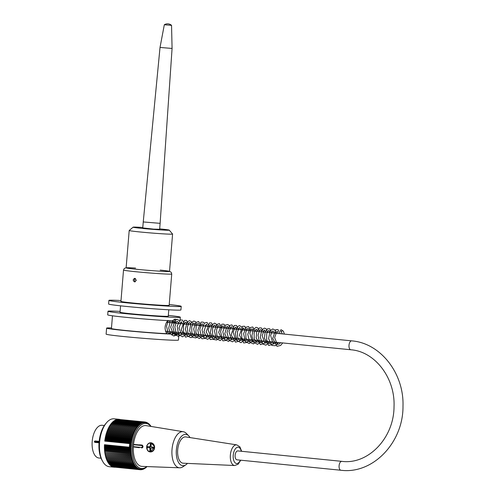 <?xml version="1.0" encoding="UTF-8"?>
<svg xmlns="http://www.w3.org/2000/svg" width="495" height="495" viewBox="0 0 495 495"><rect width="100%" height="100%" fill="white"/><g stroke="black" fill="none" stroke-linecap="round" stroke-linejoin="round"><path stroke-width="0.74" d="M280.337 330.666A0.965 0.835 -88.3 0 0 282.002 330.765A0.965 0.835 -88.3 0 0 280.337 330.666M99.037 442.808L94.854 442.388L94.285 441.602L94.972 440.946L99.161 441.361M94.96 440.94L94.972 440.946A0.724 0.365 -84.3 0 1 95.275 441.676L99.093 442.06M104.346 425.49L102.143 425.273A16.446 8.285 95.7 0 0 92.256 440.81A16.446 8.285 95.7 0 0 98.858 458.005L101.06 458.228M94.285 441.602L95.275 441.676A0.724 0.365 -84.3 0 1 94.854 442.388M135.68 428.286L109.822 425.694L106.648 432.661L104.761 441.113A24.069 12.121 -84.3 0 1 119.122 419.315L114.128 418.813A24.069 12.121 95.7 0 0 106.648 422.6A24.069 12.121 95.7 0 0 99.588 442.406A24.069 12.121 95.7 0 0 102.743 461.519A24.069 12.121 95.7 0 0 109.327 466.711L114.314 467.212A24.069 12.121 -84.3 0 1 104.47 444.708L129.418 447.208A24.069 12.121 95.7 0 1 129.535 445.413A24.069 12.121 95.7 0 1 129.715 443.619L130.581 443.681A90.962 51.604 162.1 0 0 131.62 443.143A90.467 58.948 35.8 0 0 130.847 442.388A90.467 48.164 164.2 0 0 131.8 441.936A90.467 61.553 38.5 0 0 131.045 441.156A90.467 44.878 166.3 0 0 132.01 440.742A90.467 63.991 41.4 0 0 131.28 439.937A90.467 41.469 168.2 0 0 132.252 439.56A90.467 66.25 44.5 0 0 131.54 438.737A90.467 37.942 170.1 0 0 132.524 438.403A90.467 68.329 47.9 0 0 131.837 437.549A90.467 34.316 171.9 0 0 132.821 437.258A90.467 70.222 51.6 0 0 132.159 436.392A90.467 30.591 173.6 0 0 133.149 436.138A90.467 71.924 55.5 0 0 132.512 435.254A90.467 26.786 175.3 0 0 133.508 435.049A90.467 73.427 59.8 0 0 132.889 434.152A90.467 22.906 177 0 0 133.885 433.991A90.467 74.726 64.4 0 0 133.297 433.075A90.467 18.965 178.5 0 0 134.293 432.958A90.467 75.822 69.3 0 0 133.724 432.036A90.467 14.974 -179.9 0 0 134.727 431.968A90.467 76.713 74.5 0 0 134.182 431.04A90.467 10.933 -178.3 0 0 135.178 431.015A90.467 77.387 80.1 0 0 134.659 430.075A90.467 6.868 -176.8 0 0 135.655 430.099A90.467 77.857 85.8 0 0 135.16 429.159A90.467 2.784 -175.3 0 0 136.156 429.227A90.467 78.111 91.7 0 0 135.68 428.286A90.467 1.306 -173.8 0 1 136.669 428.404A90.467 78.148 97.6 0 0 136.218 427.463A90.467 5.396 -172.3 0 1 137.202 427.624A90.467 77.975 103.6 0 0 136.775 426.69A90.467 9.467 -170.8 0 1 137.752 426.9A90.467 77.585 109.3 0 0 137.35 425.972A90.467 13.514 -169.2 0 1 138.322 426.226A90.467 76.979 114.9 0 0 137.938 425.31A90.467 17.523 -167.7 0 1 138.897 425.601A90.467 76.168 120.3 0 0 138.538 424.698A90.467 21.489 -166.1 0 1 139.485 425.038A90.467 75.147 125.3 0 0 139.144 424.147A90.467 25.387 -164.5 0 1 140.085 424.531A90.467 73.922 130 0 0 139.769 423.658A90.467 29.224 -162.8 0 1 140.691 424.079A90.467 72.487 134.4 0 0 140.394 423.225A90.467 32.979 -161.1 0 1 141.31 423.695A90.467 70.859 138.5 0 0 141.025 422.854A90.467 36.642 -159.3 0 1 141.929 423.361A90.467 69.04 142.2 0 0 141.669 422.551A90.467 40.206 -157.5 0 1 142.548 423.095A90.467 67.023 145.7 0 0 142.306 422.309A90.467 43.659 -155.5 0 1 143.173 422.891A90.467 64.826 148.9 0 0 142.95 422.13A90.467 46.988 -153.5 0 1 143.798 422.755A90.467 62.457 151.9 0 0 143.587 422.018A90.467 50.193 -151.4 0 1 144.422 422.674A90.467 59.914 154.7 0 0 144.224 421.969A90.467 53.262 -149.1 0 1 145.041 422.662A90.467 57.203 157.3 0 0 144.862 421.988A90.467 56.182 -146.8 0 1 145.654 422.711A90.467 54.339 159.8 0 0 145.487 422.074A90.467 58.948 -144.2 0 1 146.26 422.823A90.467 51.319 162.1 0 0 146.105 422.223A90.467 61.553 -141.5 0 1 146.854 423.002A90.467 48.164 164.2 0 0 146.712 422.439A90.467 63.991 -138.6 0 1 147.442 423.244A90.467 44.878 166.3 0 0 147.312 422.718A90.467 66.25 -135.5 0 1 148.017 423.541A90.467 41.469 168.2 0 0 147.9 423.058A90.467 68.329 -132.1 0 1 148.58 423.906A90.467 37.942 170.1 0 0 148.469 423.46A90.467 70.222 -128.4 0 1 149.131 424.326A90.467 34.316 171.9 0 0 149.02 423.924A90.467 71.924 -124.5 0 1 149.663 424.809A90.467 30.591 173.6 0 0 149.558 424.45A90.467 73.427 -120.2 0 1 150.177 425.354A90.467 26.786 175.3 0 0 150.078 425.038A90.467 74.726 -115.6 0 1 150.666 425.947A90.467 22.906 177 0 0 150.573 425.675A90.467 75.822 -110.7 0 1 151.037 426.43M104.761 441.113L129.715 443.619M119.122 419.315A24.069 12.121 -84.3 0 1 120.161 419.512M115.372 467.231A24.069 12.121 -84.3 0 1 114.314 467.212M129.418 447.208L130.284 447.319A90.962 59.975 -25 0 0 131.28 446.663A89.979 50.236 -151.2 0 0 130.532 446.075A89.979 56.894 -22.7 0 0 131.354 445.568A89.979 52.971 -149.1 0 0 130.624 444.949A89.979 54.332 -20.5 0 0 131.46 444.473A90.962 56.201 -147 0 0 130.581 443.681M130.284 447.319A90.962 47.248 26.5 0 1 131.218 448A90.467 62.457 151.9 0 1 130.333 448.625A90.467 43.659 24.5 0 1 131.2 449.213A90.467 64.826 148.9 0 1 130.333 449.862A90.467 40.206 22.5 0 1 131.212 450.413A90.467 67.023 145.7 0 1 130.364 451.094A90.467 36.642 20.7 0 1 131.262 451.601A90.467 69.04 142.2 0 1 130.426 452.306A90.467 32.979 18.9 0 1 131.342 452.77A90.467 70.859 138.5 0 1 130.525 453.5A90.467 29.224 17.2 0 1 131.453 453.927A90.467 72.487 134.4 0 1 130.655 454.676A90.467 25.387 15.5 0 1 131.596 455.06A90.467 73.922 130 0 1 130.822 455.821A90.467 21.489 13.9 0 1 131.769 456.161A90.467 75.147 125.3 0 1 131.014 456.947A90.467 17.523 12.3 0 1 131.973 457.244A90.467 76.168 120.3 0 1 131.243 458.036A90.467 13.514 10.8 0 1 132.215 458.29A90.467 76.979 114.9 0 1 131.503 459.094A90.467 9.467 9.2 0 1 132.481 459.304A90.467 77.585 109.3 0 1 131.794 460.121A90.467 5.396 7.7 0 1 132.778 460.282A90.467 77.975 103.6 0 1 132.109 461.105A90.467 1.306 6.2 0 1 133.099 461.216A90.467 78.148 97.6 0 1 132.456 462.045A90.467 2.784 4.7 0 0 133.452 462.113A90.467 78.111 91.7 0 1 132.833 462.943A90.467 6.868 3.2 0 0 133.829 462.961A90.467 77.857 85.8 0 1 133.235 463.79A90.467 10.933 1.7 0 0 134.232 463.766A90.467 77.387 80.1 0 1 133.662 464.595A90.467 14.974 0.1 0 0 134.659 464.527A90.467 76.713 74.5 0 1 134.114 465.343A90.467 18.965 -1.5 0 0 135.11 465.226A90.467 75.822 69.3 0 1 134.584 466.043A90.467 22.906 -3 0 0 135.587 465.882A90.467 74.726 64.4 0 1 135.085 466.68A90.467 26.786 -4.7 0 0 136.082 466.476A90.467 73.427 59.8 0 1 135.599 467.268A90.467 30.591 -6.4 0 0 136.589 467.014A90.467 71.924 55.5 0 1 136.137 467.794A90.467 34.316 -8.1 0 0 137.121 467.497A90.467 70.222 51.6 0 1 136.694 468.258A90.467 37.942 -9.9 0 0 137.672 467.924A90.467 68.329 47.9 0 1 137.263 468.66A90.467 41.469 -11.8 0 0 138.235 468.289A90.467 66.25 44.5 0 1 137.845 469.006A90.467 44.878 -13.7 0 0 138.81 468.586A90.467 63.991 41.4 0 1 138.445 469.279A90.467 48.164 -15.8 0 0 139.398 468.827A90.467 61.553 38.5 0 1 139.052 469.495A90.467 51.319 -17.9 0 0 139.992 469.006A90.467 58.948 35.8 0 1 139.67 469.644A90.467 54.339 -20.2 0 0 140.599 469.118A90.467 56.182 33.2 0 1 140.302 469.73A90.467 57.203 -22.7 0 0 141.217 469.167A90.467 53.262 30.9 0 1 140.933 469.749A90.467 59.914 -25.3 0 0 141.836 469.155A90.467 50.193 28.6 0 1 141.57 469.699A90.467 62.457 -28.1 0 0 142.455 469.074A90.467 46.988 26.5 0 1 142.214 469.588A90.467 64.826 -31.1 0 0 143.08 468.932A90.467 43.659 24.5 0 1 142.851 469.409A90.467 67.023 -34.3 0 0 143.705 468.728A90.467 40.206 22.5 0 1 143.494 469.167A90.467 69.04 -37.8 0 0 144.33 468.462A90.467 36.642 20.7 0 1 144.132 468.864A90.467 70.859 -41.5 0 0 144.948 468.134A90.467 32.979 18.9 0 1 144.763 468.493A90.467 72.487 -45.6 0 0 145.561 467.744A90.467 29.224 17.2 0 1 145.394 468.066A90.467 73.922 -50 0 0 146.167 467.299A90.467 25.387 15.5 0 1 146.013 467.571A90.467 75.147 -54.7 0 0 146.767 466.791A90.467 21.489 13.9 0 1 146.625 467.02A90.467 76.168 -59.7 0 0 147.034 466.581M150.876 426.405A22.615 11.391 95.7 0 0 132.419 444.838A22.615 11.391 95.7 0 0 146.848 466.575M104.983 439.795L130.847 442.388M105.392 439.288L131.8 441.936M105.188 438.564L131.045 441.156M105.602 438.094L132.01 440.742M105.416 437.345L131.28 439.937M105.843 436.912L132.252 439.56M105.683 436.138L131.54 438.737M106.116 435.749L132.524 438.403M105.973 434.957L131.837 437.549M106.413 434.61L132.821 437.258M106.295 433.799L132.159 436.392M106.741 433.49L133.149 436.138M106.648 432.661L132.512 435.254M107.099 432.401L133.508 435.049M107.025 431.553L132.889 434.152M107.477 431.337L133.885 433.991M107.434 430.483L133.297 433.075M107.885 430.31L134.293 432.958M107.867 429.443L133.724 432.036M108.318 429.32L134.727 431.968M108.318 428.441L134.182 431.04M108.77 428.361L135.178 431.015M108.801 427.482L134.659 430.075M109.247 427.451L135.655 430.099M109.296 426.566L135.16 429.159M109.748 426.579L136.156 429.227M110.261 425.737L110.36 424.871L136.218 427.463M110.806 424.914L110.917 424.097L136.775 426.69M111.363 424.141L111.486 423.38L137.35 425.972M111.938 423.423L112.074 422.711L137.938 425.31M112.532 422.761L112.674 422.105L138.538 424.698M113.138 422.148L113.287 421.554L139.144 424.147M113.757 421.598L113.906 421.059L139.769 423.658M114.382 421.109L114.531 420.632L140.394 423.225M115.026 420.682L115.168 420.261L141.025 422.854M115.669 420.311L115.805 419.958L141.669 422.551M116.325 420.007L142.306 422.309M116.981 419.766L142.95 422.13M117.643 419.593L143.587 422.018M118.305 419.482L144.224 421.969M118.973 419.438L144.862 421.988M144.887 422.012L145.487 422.074M145.586 422.173L146.105 422.223M146.273 422.39L146.712 422.439M146.935 422.674L147.312 422.718M147.578 423.027L147.9 423.058M130.333 448.625L104.47 446.032L104.792 446.564L131.2 449.213M130.333 449.862L104.47 447.27L104.804 447.765L131.212 450.413M130.364 451.094L104.501 448.495L104.853 448.953L131.262 451.601M130.426 452.306L104.569 449.707L104.934 450.122L131.342 452.77M130.525 453.5L104.662 450.902L105.045 451.273L131.453 453.927M130.655 454.676L105.188 452.405L131.596 455.06M130.822 455.821L105.361 453.513L131.769 456.161M131.014 456.947L105.565 454.596L131.973 457.244M131.243 458.036L105.806 455.641L132.215 458.29M131.503 459.094L106.072 456.656L132.481 459.304M131.794 460.121L106.369 457.628L132.778 460.282M132.109 461.105L106.691 458.568L133.099 461.216M132.456 462.045L106.592 459.453L106.691 458.568M132.833 462.943L106.969 460.35L107.038 459.496M133.235 463.79L107.372 461.198L107.415 460.393M133.662 464.595L107.799 462.002L107.823 461.241M134.114 465.343L108.25 462.751L108.25 462.045M134.584 466.043L108.727 463.444L108.708 462.794M135.085 466.68L109.222 464.087L109.191 463.493M135.599 467.268L109.742 464.669L109.698 464.137M136.137 467.794L110.274 465.195L110.224 464.718M136.694 468.258L110.831 465.665L110.769 465.244M137.263 468.66L111.4 466.067L111.338 465.715M137.845 469.006L111.926 466.117M138.445 469.279L112.532 466.463M139.052 469.495L113.151 466.742M139.67 469.644L113.782 466.958M140.302 469.73L114.438 467.132M140.933 469.749L140.363 469.687M141.57 469.699L141.081 469.65M142.214 469.588L141.793 469.545M142.851 469.409L142.498 469.378M102.743 461.519L102.038 460.263A22.615 11.391 -84.3 0 1 99.074 442.307A22.615 11.391 -84.3 0 1 105.707 423.689L106.648 422.6M190.043 437.586A15.722 7.92 95.7 0 0 188.799 435.928L186.361 433.441A18.142 9.139 95.7 0 0 183.268 431.714L146.118 425.626A20.493 10.321 95.7 0 0 133.539 444.411L133.328 446.936A20.493 10.321 95.7 0 0 142.028 466.395L179.648 467.8A18.142 9.139 95.7 0 0 183.026 466.723L185.903 464.774A15.722 7.92 95.7 0 0 187.463 463.394M106.369 457.628L106.246 458.506M106.072 456.656L105.93 457.522M105.806 455.641L105.639 456.501M105.565 454.596L105.379 455.443M105.361 453.513L105.157 454.348M105.188 452.405L104.959 453.228M105.045 451.273L104.798 452.077M104.934 450.122L104.662 450.902M104.853 448.953L104.569 449.707M104.804 447.765L104.501 448.495M104.792 446.564L104.47 447.27M104.47 444.708L104.81 445.351L104.47 446.032M104.81 445.351L131.218 448M105.212 440.488L131.62 443.143M130.624 444.949L129.659 444.857L129.999 444.331L129.727 443.594M129.43 447.233L129.82 446.521L129.659 444.857M129.9 445.426L131.354 445.568M129.566 445.976L130.532 446.075M129.999 444.331L131.46 444.473M129.82 446.521L131.28 446.663M183.268 431.714A18.142 9.139 95.7 0 0 172.13 448.346A18.142 9.139 95.7 0 0 179.648 467.8M188.799 435.928A15.722 7.92 95.7 0 0 176.418 449.256A15.722 7.92 95.7 0 0 185.903 464.774M185.854 436.93A13.204 6.652 95.7 0 0 177.736 449.38A13.204 6.652 95.7 0 0 183.218 463.202L234.704 465.523A10.376 5.228 -84.3 0 1 230.398 454.664A10.376 5.228 -84.3 0 1 236.777 444.881L185.854 436.93M133.328 446.936L139.324 447.709M141.929 445.048L141.855 445.048A1.454 1.256 91.7 0 1 141.694 447.944L142.616 447.61L143.049 446.787L142.343 445.172L133.539 444.411M147.881 444.046L146.767 445.76L147.362 450.048M154.626 446.558L150.758 442.765A4.597 3.966 91.7 0 1 154.576 447.758A4.597 3.966 91.7 0 1 150.492 451.954A4.597 3.966 91.7 0 1 147.578 450.332A4.597 3.966 91.7 0 1 148.11 443.829A4.597 3.966 91.7 0 1 150.758 442.765C149.051 442.79 147.795 443.693 146.99 445.475C146.427 449.615 147.597 451.774 150.492 451.954L154.626 446.558M153.797 448.142L152.633 448.012L152.708 447.09M150.604 451.23L150.103 451.18L150.777 449.163M150.827 448.538A1.207 1.046 91.7 0 1 150.61 448.439L149.997 448.421A1.207 1.046 91.7 0 1 149.515 447.74L150.121 447.758A1.207 1.046 91.7 0 1 150.202 446.799L149.589 446.781L149.515 447.697L147.473 447.517L147.547 446.577M151.074 445.55L150.74 443.495M150.839 448.501A1.207 1.046 91.7 0 1 151.018 446.199M149.515 447.74L147.139 447.505L147.219 446.539L149.589 446.781A1.207 1.046 91.7 0 1 150.177 446.212L150.789 446.23A1.207 1.046 91.7 0 1 151.018 446.168M150.177 446.212L150.406 443.458L151.235 443.545L151.012 446.292A1.207 1.046 91.7 0 1 151.495 446.973L153.871 447.208L153.79 448.173L151.421 447.932A1.207 1.046 91.7 0 1 150.827 448.501L150.604 451.254L150.103 451.18M152.12 447.035A1.207 1.046 91.7 0 1 152.027 447.95L151.421 447.932M152.633 448.012L152.027 447.95M147.139 447.505L147.473 447.517M150.121 447.758L149.515 447.697M150.548 449.138L150.61 448.439M149.775 451.168L149.997 448.421M150.789 446.23L150.845 445.525M136.323 280.275L134.584 281.927C132.728 280.597 132.796 279.39 134.782 278.308L136.323 280.275M135.395 278.468C134.151 279.545 134.12 280.659 135.296 281.81M160.163 270.091A21.768 0.668 -175.3 0 1 169.519 271.415A21.768 0.668 -175.3 0 1 163.344 271.378A21.768 0.668 -175.3 0 1 139.615 269.583A21.768 0.668 -175.3 0 1 126.126 267.851A21.768 0.668 -175.3 0 1 135.574 268.073M171.734 274.026A24.187 0.743 4.7 0 1 159.582 273.673A24.187 0.743 4.7 0 1 135.426 271.687A24.187 0.743 4.7 0 1 123.515 270.06L120.941 301.387A24.187 0.743 4.7 0 0 132.852 303.008A24.187 0.743 4.7 0 0 157.002 305A24.187 0.743 4.7 0 0 169.154 305.347L171.734 274.026L171.196 272.281L169.525 271.322M121.009 300.558A36.284 1.12 4.7 0 0 108.888 300.397A36.284 1.12 4.7 0 0 126.751 302.835A36.284 1.12 4.7 0 0 162.979 305.817A36.284 1.12 4.7 0 0 181.213 306.343A36.284 1.12 4.7 0 0 169.222 304.518M181.213 306.343L180.916 309.957A36.284 1.12 -175.3 0 1 162.682 309.431A36.284 1.12 -175.3 0 1 126.454 306.448A36.284 1.12 -175.3 0 1 108.591 304.01L108.888 300.397M172.817 331.91L172.068 333.828L176.276 334.255L173.813 336.012L170.992 334.1L166.784 333.673C164.216 329.119 164.581 324.701 167.873 320.42M168.331 315.365A36.284 1.12 -175.3 0 1 180.316 317.184A36.284 1.12 -175.3 0 1 177.662 317.388A36.284 1.12 -175.3 0 1 125.86 313.675A36.284 1.12 -175.3 0 1 107.997 311.237L107.7 314.851A36.284 1.12 -175.3 0 0 131.837 317.895A36.284 1.12 -175.3 0 0 172.081 320.847L175.199 319.145L176.307 319.522M173.287 320.97L173.646 323M173.813 336.012L176.709 334.979L178.72 332.504M176.276 334.255A36.284 1.12 4.7 0 0 178.93 334.051L178.435 340.077A36.284 1.12 -175.3 0 1 170.497 340.121A36.284 1.12 -175.3 0 1 130.253 337.175A36.284 1.12 -175.3 0 1 106.116 334.131L106.611 328.105A36.284 1.12 4.7 0 0 130.748 331.149A36.284 1.12 4.7 0 0 170.992 334.1M178.93 334.051A36.284 1.12 4.7 0 0 174.153 333.098M111.474 327.944A36.284 1.12 4.7 0 0 106.611 328.105M166.784 333.673A31.445 0.971 -175.3 0 1 132.017 331.106A31.445 0.971 -175.3 0 1 111.431 328.501L112.476 315.804M174.24 332.052L174.11 333.655A31.445 0.971 -175.3 0 1 172.068 333.828M168.789 309.796L168.263 316.194A24.187 0.743 -175.3 0 1 156.111 315.841A24.187 0.743 -175.3 0 1 131.961 313.855A24.187 0.743 -175.3 0 1 120.05 312.227L120.576 305.83M107.997 311.237A36.284 1.12 -175.3 0 1 120.118 311.398M142.746 228.034L143.247 221.952L160.12 223.338L159.625 229.426M164.315 24.756L171.548 25.35A6.045 6.045 0 0 0 164.315 24.75L160.021 47.446L172.074 48.442L160.12 223.338M171.548 25.35L172.074 48.436M340.9 470.25L236.932 459.818A4.474 2.252 -84.3 0 1 235.125 455.301A4.474 2.252 -84.3 0 1 237.823 450.914L341.798 461.346C367.847 464.929 393.902 438.341 394.026 406.791C395.363 377.926 374.845 351.438 350.807 349.767A4.474 2.252 95.7 0 1 349 345.25A4.474 2.252 95.7 0 1 351.704 340.863C380.537 343.054 404.081 373.416 402.992 406.018C403.456 442.388 372.964 474.457 340.9 470.25A4.474 2.252 -84.3 0 1 339.094 465.733A4.474 2.252 -84.3 0 1 341.798 461.346M159.631 229.296L153.53 229.117L142.758 227.91M126.126 267.851L129.195 230.497A21.768 0.668 4.7 0 0 129.195 230.497A21.768 0.668 4.7 0 0 140.258 231.994A21.768 0.668 4.7 0 0 162.212 233.788A21.768 0.668 4.7 0 0 172.588 234.067A21.768 0.668 4.7 0 0 172.582 234.042L169.265 230.138A18.142 0.557 4.7 0 0 159.668 228.869M142.795 227.483A18.142 0.557 4.7 0 0 133.118 227.168A18.142 0.557 4.7 0 0 142.084 228.405A18.142 0.557 4.7 0 0 160.621 229.921A18.142 0.557 4.7 0 0 169.265 230.138M139.565 444.819L141.855 445.048L141.57 445.525L133.458 444.708M133.304 446.639L141.409 447.449A0.965 0.835 -88.3 0 0 141.57 445.525M141.409 447.449L141.607 447.938M154.248 447.734A4.356 3.762 -88.3 0 0 148.939 443.415A4.356 3.762 -88.3 0 0 148.327 450.926A4.356 3.762 -88.3 0 0 154.248 447.734M241.269 451.261A8.205 4.133 95.7 0 0 235.298 448.934A8.205 4.133 95.7 0 0 234.061 461.253A8.205 4.133 95.7 0 0 240.378 460.164M281.16 331.718L282.379 333.908M280.554 342.719L279.353 343.994L277.268 344.365L274.62 337.571L276.946 331.304L277.571 331.743L278.221 333.488M276.396 342.299L275.276 343.511L273.166 343.969L270.592 335.375L272.757 330.895L273.327 331.204L274.063 333.073M272.238 341.884L270.883 343.27L269.008 343.555L266.669 339.985L266.687 333.642L268.63 330.468L269.261 330.914L269.899 332.652M268.08 341.47L266.96 342.682L264.844 343.134L262.164 335.641L264.293 330.103L264.745 330.128L265.747 332.238M263.922 341.049L261.267 342.849L259.343 341.507L258.006 335.208L259.726 329.992L260.413 329.639L261.044 330.245L261.583 331.823M259.757 340.634L258.625 341.859L256.515 342.293L254.251 338.957L254.096 332.894L256.144 329.218L256.757 329.627L257.425 331.403M255.599 340.214L254.48 341.432L252.37 341.884L249.802 333.24L251.435 329.132L252.091 328.804L253.273 330.988M251.441 339.799L250.037 341.216L248.187 341.457L245.941 338.153L245.761 332.145L247.84 328.383L248.465 328.829L249.109 330.567M247.283 339.378L246.157 340.597L244.047 341.049L241.82 337.856L241.56 331.941L243.676 327.968L244.951 330.153M243.125 338.964L242.303 339.923L239.964 340.659L237.761 337.751L237.322 332.034L239.481 327.554L240.001 327.808L240.793 329.732M238.967 338.549L238.083 339.564L235.843 340.257L233.114 332.009L235.366 327.133L235.96 327.535L236.629 329.317M234.809 338.128L233.578 339.421L231.518 339.774L228.956 331.582L231.196 326.719L231.815 327.133L232.471 328.897M230.651 337.714L229.859 338.642L227.496 339.409L224.755 333.772L227.038 326.298L227.657 326.719L228.313 328.482M226.493 337.293L223.932 339.094L222.076 337.986L220.572 331.532L222.373 326.162L222.991 325.883L224.161 328.067M222.329 336.878L220.844 338.345L219.087 338.543L216.866 335.338L216.612 329.416L218.734 325.463L219.322 325.858L219.997 327.647M218.171 336.458L216.983 337.726L214.892 338.11L212.609 334.571L212.59 328.358L214.57 325.048L215.214 325.518L215.839 327.232M214.013 336.043L212.856 337.287L210.765 337.701L208.141 329.701L210.406 324.627L210.975 324.986L211.674 326.811M209.855 335.629L209.063 336.557L206.706 337.324L203.959 331.693L206.248 324.213L206.861 324.633L207.523 326.397M205.697 335.208L203.136 337.008L201.267 335.882L199.782 329.367L201.613 324.046L202.269 323.817L203.365 325.982M201.539 334.793L200.079 336.241L198.254 336.439L195.853 332.362L196.224 325.741L197.926 323.377L198.544 323.798L199.2 325.561M197.381 334.373L196.224 335.616L194.12 336.031L191.881 332.745L191.689 326.756L193.774 322.963L194.399 323.402L195.042 325.147M193.217 333.958L192.097 335.177L189.987 335.622L187.815 332.628L187.426 326.935L189.047 322.876L189.721 322.548L190.891 324.726M189.059 333.537L187.704 334.923L185.835 335.208L183.509 331.706L183.478 325.432L185.452 322.127L186.071 322.554L186.726 324.312M184.901 333.123L183.979 334.175L181.77 334.824L178.967 328.03L181.288 321.713L182.568 323.891M180.743 332.702L178.107 334.502L176.189 333.203L174.822 326.947L176.517 321.682L177.235 321.292L177.847 321.855L178.41 323.476M176.585 332.287L175.391 333.562L173.306 333.933L170.651 327.207L172.972 320.878L173.59 321.292L174.252 323.056M172.427 331.873L169.779 333.667L168.065 332.628L166.499 326.211L168.399 320.667M169.302 320.711L170.094 322.641M168.263 331.452L166.407 333.104M281.216 329.788L283.394 331.174L284.365 334.106M282.688 342.936L280.665 345.423L277.008 346.321L272.708 338.462L275.802 329.682L277.936 329.571L280.207 333.692M278.537 342.515L275.319 345.72L271.811 345.442L268.593 338.667L270.19 330.685L272.776 328.952L274.781 329.936L276.049 333.271M274.379 342.101L272.844 344.149L268.754 345.504L264.441 338.351L265.06 332.349L267.603 328.791L269.707 328.779L271.891 332.857M270.214 341.68L265.865 345.182L262.703 343.988L260.234 337.206L261.812 329.948L264.435 328.117L266.087 328.723L267.733 332.436M266.062 341.265L264.831 342.998L260.494 344.681L256.181 337.992L256.688 331.675L259.337 327.931L261.354 327.925L263.575 332.021M261.898 340.845L257.573 344.347L253.613 342.218L251.899 335.796L253.329 329.385L256.132 327.282L257.784 327.9L259.417 331.601M257.74 340.43L253.415 343.926L249.802 342.268L247.76 334.366L250.352 327.517L252.759 326.978L255.253 331.186M253.582 340.015L249.233 343.511L245.433 341.581L243.608 333.797L246.126 327.152L248.558 326.545L251.095 330.765M249.424 339.595L246.881 342.447L243.75 342.986L239.444 335.214L242.618 326.298L244.734 326.267L246.937 330.351M245.266 339.18L240.917 342.676L236.957 340.517L235.28 333.16L237.47 326.638L239.549 325.611L241.832 327.046L242.779 329.936M241.102 338.759L239.165 341.179L235.484 342.163L231.165 334.942L234.185 325.524L236.4 325.419L238.621 329.515M236.944 338.345L232.539 341.847L229.067 340.257L226.964 332.38L229.525 325.456L231.945 324.887L234.463 329.101M232.786 337.924L228.548 341.414L224.6 339.44L222.812 331.761L225.244 325.141L227.793 324.473L229.278 325.673M229.395 325.852L230.305 328.68M228.628 337.51L225.998 340.411L222.892 340.882L218.629 332.337L221.865 324.194L223.975 324.194L226.141 328.265M224.47 337.089L220.126 340.591L216.16 338.444L214.49 330.976L216.761 324.466L219.452 323.631L221.983 327.845M220.312 336.674L216.711 340.022L213.252 339.372L210.356 332.64L211.885 324.968L214.607 323.111L216.897 324.565L217.825 327.43M216.148 336.26L213.945 338.889L210.35 339.613L206.167 331.829L209.484 322.895L211.495 322.944L213.667 327.016M211.996 335.839L207.708 339.335L203.915 337.497L202.01 329.806L204.441 323.062L206.99 322.381L209.509 326.595M207.832 335.424L205.202 338.332L202.09 338.797L198.959 335.752L197.833 330.159L201.038 322.121L203.148 322.096L204.299 323.13M205.171 325.209L205.351 326.18M203.674 335.004L199.367 338.5L195.42 336.414L193.694 328.996L195.927 322.424L198.631 321.533L201.187 325.76M199.516 334.589L195.927 337.93L192.468 337.293L189.579 330.759L190.94 323.13L193.749 321.026L195.401 321.639L197.035 325.345M195.358 334.168L191.027 337.67L187.562 336.179L185.359 329.088L187.215 322.053L189.536 320.605L191.998 322.146L192.877 324.924M191.2 333.754L189.641 335.833L185.563 337.157L181.25 329.849L184.449 320.432L186.553 320.444L188.713 324.51M187.042 333.339L182.599 336.848L178.627 334.509L177.161 326.143L180.279 320.018L182.389 320.024L184.555 324.095M182.884 332.918L178.509 336.421L174.71 334.453L172.891 327.121L175.013 320.463L177.204 319.355L179.376 320.667M180.217 322.709L180.397 323.674M170.565 334.057L168.746 328.148L170.317 320.766M174.265 319.3L176.239 323.26M174.568 332.083L171.815 335.059M171.573 320.822L172.081 322.839M170.404 331.669L168.715 333.871M167.551 320.779L167.916 322.424M166.246 331.248L165.831 331.935M234.704 465.523L238.144 464.223L240.768 460.202M236.777 444.881L239.883 446.837L241.659 451.298M123.515 270.06L124.332 268.432L126.132 267.752M175.168 320.779L174.976 323.13M180.316 317.184L180.075 320.129M160.021 47.446L143.247 221.952M165.553 331.18L350.807 349.767M166.512 322.282L351.704 340.863M169.519 271.415L172.588 234.067M133.118 227.168L129.207 230.478"/></g></svg>

